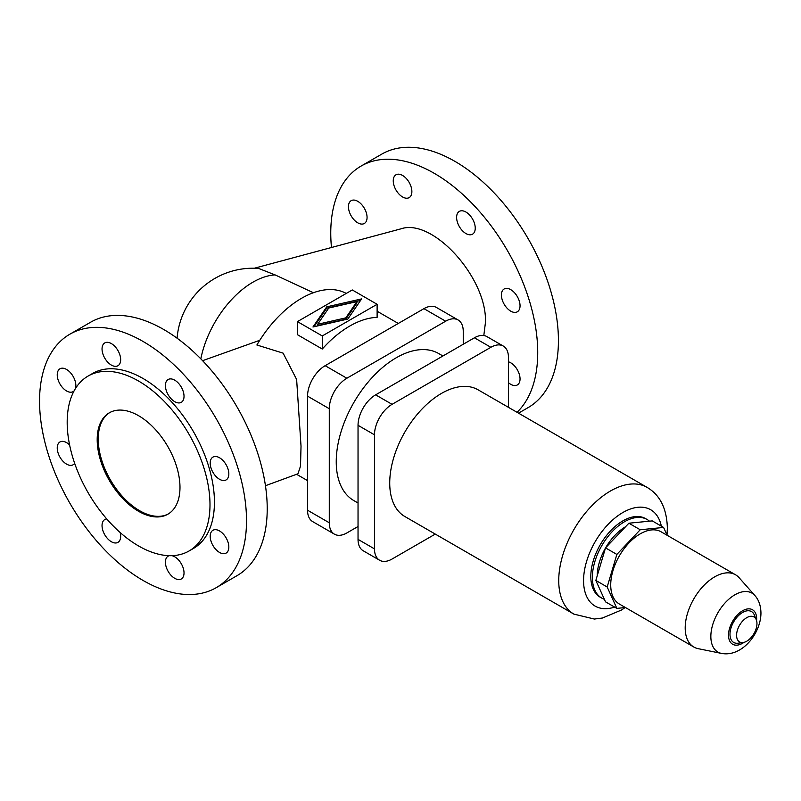 <?xml version="1.0" encoding="UTF-8"?>
<svg xmlns="http://www.w3.org/2000/svg" width="801" height="801" viewBox="0 0 801 801"><rect width="100%" height="100%" fill="white"/><g stroke="black" fill="none" stroke-linecap="round" stroke-linejoin="round"><path stroke-width="1.2" d="M259.774 340.285L202.593 360.68M313.401 292.735L275.103 274.903L258.573 268.425A76.105 76.105 0 0 0 177.081 338.202M265.451 485.716L297.962 473.781L300.515 466.122L301.026 446.167L296.63 379.474L283.113 353.141L256.881 345.001A90.733 52.385 -60 0 1 346.252 293.426M216.21 587.684L236.906 575.739A146.353 84.495 -120 0 0 259.344 458.462A146.353 84.495 -120 0 0 163.734 329.501A146.353 84.495 -120 0 0 90.563 322.252L69.867 334.197A146.353 84.495 60 0 1 143.039 341.446A146.353 84.495 60 0 1 246.518 520.69A146.353 84.495 60 0 1 216.21 587.684A146.353 84.495 60 0 1 143.039 580.435A146.353 84.495 60 0 1 47.429 451.474A146.353 84.495 60 0 1 69.867 334.197M169.301 555.674A13.176 7.609 -120 0 0 168.13 556.144A13.176 7.609 -120 0 0 166.117 566.697A13.176 7.609 -120 0 0 174.718 578.312A13.176 7.609 -120 0 0 181.306 578.963A13.176 7.609 -120 0 0 183.319 568.41A13.176 7.609 -120 0 0 174.718 556.795A13.176 7.609 -120 0 0 171.895 555.674M106.773 518.958A13.176 7.609 -120 0 0 104.771 519.559A13.176 7.609 -120 0 0 102.748 530.122A13.176 7.609 -120 0 0 111.359 541.726A13.176 7.609 -120 0 0 117.937 542.377A13.176 7.609 -120 0 0 120.15 532.525M219.524 530.933A13.176 7.609 -120 0 0 212.936 530.282A13.176 7.609 -120 0 0 210.913 540.835A13.176 7.609 -120 0 0 219.524 552.44A13.176 7.609 -120 0 0 226.112 553.09A13.176 7.609 -120 0 0 228.125 542.537A13.176 7.609 -120 0 0 219.524 530.933M69.607 444.966A13.176 7.609 -120 0 0 66.553 442.613A13.176 7.609 -120 0 0 59.965 441.962A13.176 7.609 -120 0 0 57.942 452.515A13.176 7.609 -120 0 0 66.553 464.119A13.176 7.609 -120 0 0 73.131 464.77A13.176 7.609 -120 0 0 74.663 463.338M219.524 457.761A13.176 7.609 -120 0 0 212.936 457.111A13.176 7.609 -120 0 0 210.913 467.664A13.176 7.609 -120 0 0 219.524 479.268A13.176 7.609 -120 0 0 226.112 479.929A13.176 7.609 -120 0 0 228.125 469.366A13.176 7.609 -120 0 0 219.524 457.761M75.424 388.585A13.176 7.609 -120 0 0 66.553 369.451A13.176 7.609 -120 0 0 59.965 368.79A13.176 7.609 -120 0 0 57.942 379.344A13.176 7.609 -120 0 0 66.553 390.958A13.176 7.609 -120 0 0 73.131 391.609A13.176 7.609 -120 0 0 74.123 390.838M174.718 401.671A13.176 7.609 -120 0 0 181.306 402.322A13.176 7.609 -120 0 0 183.319 391.769A13.176 7.609 -120 0 0 174.718 380.165A13.176 7.609 -120 0 0 168.13 379.504A13.176 7.609 -120 0 0 166.117 390.067A13.176 7.609 -120 0 0 174.718 401.671M111.359 343.579A13.176 7.609 -120 0 0 104.771 342.928A13.176 7.609 -120 0 0 102.748 353.481A13.176 7.609 -120 0 0 111.359 365.086A13.176 7.609 -120 0 0 117.937 365.737A13.176 7.609 -120 0 0 119.96 355.183A13.176 7.609 -120 0 0 111.359 343.579M168.37 513.902A58.543 33.802 60 0 1 123.444 497.571A58.543 33.802 60 0 1 98.233 439.018A58.543 33.802 60 0 1 109.837 412.525M179.985 487.409A58.543 33.802 60 0 1 167.86 514.212A58.543 33.802 60 0 1 122.743 498.522A58.543 33.802 60 0 1 97.191 439.609A58.543 33.802 60 0 1 109.316 412.815A58.543 33.802 60 0 1 154.433 428.495A58.543 33.802 60 0 1 179.985 487.409M88.1 376.059L92.546 373.486A100.986 58.303 60 0 1 170.363 400.54A100.986 58.303 60 0 1 214.438 502.167A100.986 58.303 60 0 1 193.532 548.395L189.076 550.968A100.986 58.303 -120 0 0 209.992 504.74A100.986 58.303 -120 0 0 165.917 403.113A100.986 58.303 -120 0 0 88.1 376.059A100.986 58.303 -120 0 0 67.184 422.287A100.986 58.303 -120 0 0 111.259 523.914A100.986 58.303 -120 0 0 189.076 550.968M483.814 335.519L485.456 322.382C487.248 278.037 432.83 217.802 400.951 228.836L254.368 268.225M518.517 413.156L528.119 407.609A146.353 84.495 -120 0 0 558.427 340.615A146.353 84.495 -120 0 0 454.938 161.371A146.353 84.495 -120 0 0 381.767 154.122L361.071 166.077A146.353 84.495 60 0 1 434.242 173.316A146.353 84.495 60 0 1 526.798 292.806A146.353 84.495 60 0 1 517.045 412.305M508.455 382.668A13.176 7.609 -120 0 0 510.728 384.31A13.176 7.609 -120 0 0 517.316 384.961A13.176 7.609 -120 0 0 519.338 374.407A13.176 7.609 -120 0 0 510.728 362.803A13.176 7.609 -120 0 0 508.455 361.812M510.728 289.642A13.176 7.609 -120 0 0 504.139 288.981A13.176 7.609 -120 0 0 502.127 299.544A13.176 7.609 -120 0 0 510.728 311.148A13.176 7.609 -120 0 0 517.316 311.799A13.176 7.609 -120 0 0 519.338 301.246A13.176 7.609 -120 0 0 510.728 289.642M357.757 222.828A13.176 7.609 -120 0 0 364.345 223.479A13.176 7.609 -120 0 0 366.357 212.926A13.176 7.609 -120 0 0 357.757 201.321A13.176 7.609 -120 0 0 351.168 200.671A13.176 7.609 -120 0 0 349.156 211.224A13.176 7.609 -120 0 0 357.757 222.828M465.922 233.542A13.176 7.609 -120 0 0 472.51 234.192A13.176 7.609 -120 0 0 474.532 223.639A13.176 7.609 -120 0 0 465.922 212.035A13.176 7.609 -120 0 0 459.343 211.384A13.176 7.609 -120 0 0 457.321 221.937A13.176 7.609 -120 0 0 465.922 233.542M402.563 196.956A13.176 7.609 -120 0 0 409.151 197.617A13.176 7.609 -120 0 0 411.163 187.054A13.176 7.609 -120 0 0 402.563 175.449A13.176 7.609 -120 0 0 395.974 174.798A13.176 7.609 -120 0 0 393.962 185.351A13.176 7.609 -120 0 0 402.563 196.956M345.802 319.188L317.637 325.606L317.637 324.285L345.802 317.867L345.802 319.188L356.916 302.928L356.916 301.607L328.75 308.025L317.637 324.285M345.802 317.867L356.916 301.607M326.718 306.853L361.601 298.913L347.834 319.048L312.961 326.988L326.718 306.853L326.718 308.165L314.022 326.748M360.53 300.465L326.718 308.165M377.121 304.29L352.28 289.952L297.441 321.612L322.272 335.949L377.121 304.29L377.121 317.366A90.733 52.385 120 0 0 322.272 349.036L297.441 334.698L297.441 321.612M322.272 335.949L322.272 349.036M463.248 344.25L463.248 331.354A24.881 14.368 120 0 0 458.102 319.969A24.881 14.368 120 0 0 445.656 321.201L346.873 378.232A24.881 14.368 120 0 0 329.281 408.71L329.281 522.773A24.881 14.368 120 0 0 334.428 534.167A24.881 14.368 120 0 0 346.873 532.935L358.037 526.487M331.474 247.509A146.353 84.495 60 0 1 361.071 166.077M334.428 534.167L312.7 521.621A24.881 14.368 -60 0 1 307.544 510.227L307.544 396.155A24.881 14.368 -60 0 1 325.136 365.687L423.929 308.655A24.881 14.368 -60 0 1 436.365 307.424L458.102 319.969M358.037 503.008L353.822 500.575A84.886 49.011 -60 0 1 336.24 461.716A84.886 49.011 -60 0 1 373.296 376.3A84.886 49.011 -60 0 1 438.708 353.551L442.923 355.984M379.634 560.259L363.193 550.768A24.881 14.368 -60 0 1 358.037 539.373L358.037 425.311A24.881 14.368 -60 0 1 375.629 394.843L474.412 337.802A24.881 14.368 -60 0 1 486.858 336.57L503.298 346.062A24.881 14.368 120 0 0 490.863 347.294L392.069 404.335A24.881 14.368 120 0 0 374.478 434.803L374.478 548.875A24.881 14.368 120 0 0 379.634 560.259A24.881 14.368 120 0 0 392.069 559.028L435.273 534.087M508.455 407.339L508.455 357.456A24.881 14.368 120 0 0 503.298 346.062M667.023 535.048L667.363 528.039C666.802 508.555 660.044 494.998 647.068 487.368L478.057 389.797A73.171 42.253 120 0 0 421.666 409.401A73.171 42.253 120 0 0 389.727 483.033A73.171 42.253 120 0 0 404.875 516.535L573.886 614.117L594.362 619.043L602.442 618.022L621.476 610.022L625.17 607.558M649.471 521.181A45.367 26.193 120 0 0 647.138 519.519L645.576 518.617A45.367 26.193 120 0 0 610.622 530.773A45.367 26.193 120 0 0 590.818 576.43A45.367 26.193 120 0 0 600.209 597.206L601.761 598.097A45.367 26.193 120 0 0 604.375 599.288M647.138 519.519A45.367 26.193 120 0 0 612.174 531.674A45.367 26.193 120 0 0 592.37 577.331A45.367 26.193 120 0 0 601.761 598.097M625.541 526.748A40.25 23.239 120 0 0 605.676 547.724M605.466 548.094A40.25 23.239 120 0 0 597.236 575.779M595.844 580.445L607.178 586.993L616.86 608.38L605.526 601.841L595.844 580.445L605.526 547.884L628.885 523.213L652.254 520.9L663.588 527.448L640.219 529.761L628.885 523.213M667.133 535.288L663.588 527.448M640.219 529.761L616.86 554.422L605.526 547.884M616.86 608.38L625.421 607.528M616.86 554.422L607.178 586.993M754.852 595.503L739.113 577.721A41.712 24.08 120 0 0 735.538 574.788L661.075 531.794A41.712 24.08 120 0 0 628.935 542.968A41.712 24.08 120 0 0 610.722 584.94A41.712 24.08 120 0 0 619.363 604.034L693.836 647.028A41.712 24.08 120 0 0 698.162 648.66L721.431 653.396A34.042 19.655 120 0 1 710.847 636.485A34.042 19.655 120 0 1 734.918 594.793A34.042 19.655 120 0 1 754.852 595.503C758.747 599.789 760.78 605.596 760.95 612.915C760.96 633.491 741.836 657.391 721.431 653.396M735.538 574.788A41.712 24.08 120 0 0 703.398 585.962A41.712 24.08 120 0 0 685.195 627.934A41.712 24.08 120 0 0 693.836 647.028M756.284 619.724L754.362 615.018A17.822 10.293 120 0 0 740.294 614.027A17.822 10.293 120 0 0 729.981 634.292A17.822 10.293 120 0 0 738.081 643.203L743.128 642.522A14.418 8.32 120 0 0 756.965 623.538A14.418 8.32 120 0 0 756.284 619.724A14.418 8.32 120 0 0 744.92 618.923A14.418 8.32 120 0 0 736.58 635.313A14.418 8.32 120 0 0 743.128 642.522M275.103 274.903A76.105 43.935 120 0 0 252.936 282.182A76.105 43.935 120 0 0 200.831 358.858M325.136 365.687L346.873 378.232M445.656 321.201L423.929 308.655M329.281 408.71L307.544 396.155M307.544 510.227L329.281 522.773M358.037 425.311L374.478 434.803M392.069 404.335L375.629 394.843M474.412 337.802L490.863 347.294M647.068 487.368A73.171 42.253 120 0 0 590.677 506.973A73.171 42.253 120 0 0 558.738 580.615A73.171 42.253 120 0 0 573.886 614.117M661.336 526.147A55.609 32.11 120 0 0 622.898 512.5A55.609 32.11 120 0 0 583.569 580.615A55.609 32.11 120 0 0 614.607 607.088M374.478 548.875L358.037 539.373M756.585 620.605A19.905 11.494 120 0 0 756.665 618.883A19.905 11.494 120 0 0 742.587 610.762A19.905 11.494 120 0 0 728.51 635.143A19.905 11.494 120 0 0 744.039 642.342M296.59 474.292L307.544 480.62M377.121 311.239L398.287 323.454"/></g></svg>

